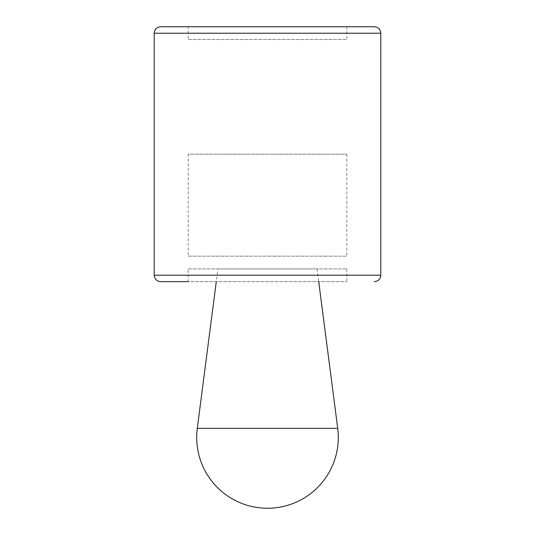 <?xml version="1.0" encoding="UTF-8"?>
<svg xmlns="http://www.w3.org/2000/svg" width="535" height="535" viewBox="0 0 535 535"><rect width="100%" height="100%" fill="white"/><g stroke="black" fill="none" stroke-linecap="round" stroke-linejoin="round"><path stroke-width="0.4" stroke-dasharray="2.67 2.01" d="M217.932 268.918L317.068 268.918L217.932 268.918L216.28 281.664M188.193 268.918L346.807 268.918L188.193 268.918L188.193 281.664L346.807 281.664L160.681 281.664M188.193 39.496L346.807 39.496L188.193 39.496L188.193 26.75L346.807 26.75L160.681 26.75M188.193 256.171L346.807 256.171L188.193 256.171L188.193 154.207L346.807 154.207L188.193 154.207M337.719 428.341L197.281 428.341M380.793 275.191L154.207 275.191M380.793 33.223L154.207 33.223M317.068 268.918L318.72 281.664M346.807 268.918L346.807 281.664M346.807 26.75L346.807 39.496M346.807 154.207L346.807 256.171"/><path stroke-width="0.8" d="M216.28 281.664L197.281 428.341L337.719 428.341L318.72 281.664M188.193 281.664L160.681 281.664C156.748 281.276 154.588 279.123 154.207 275.191L380.793 275.191C380.445 279.083 378.285 281.243 374.319 281.664M154.207 33.223L380.793 33.223C380.445 29.325 378.285 27.171 374.319 26.75L160.681 26.75C156.748 27.131 154.588 29.291 154.207 33.223L154.207 275.191M374.319 26.75L188.193 26.75M197.281 428.341A70.807 70.807 0 0 0 267.5 508.25A70.807 70.807 0 0 0 337.719 428.341M380.793 33.223L380.793 275.191"/></g></svg>
